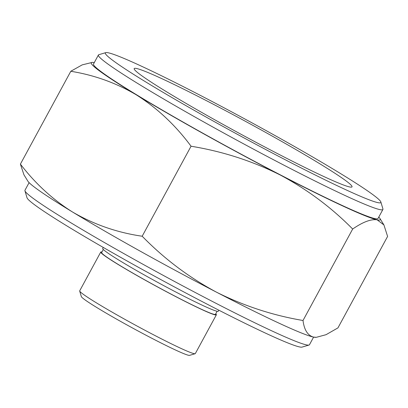 <?xml version="1.0" encoding="UTF-8"?>
<svg xmlns="http://www.w3.org/2000/svg" width="408" height="408" viewBox="0 0 408 408"><rect width="100%" height="100%" fill="white"/><g stroke="black" fill="none" stroke-linecap="round" stroke-linejoin="round"><path stroke-width="0.61" d="M195.131 353.721L189.572 355.363A61.664 3.356 -151.5 0 1 125.179 323.957A61.664 3.356 -151.5 0 1 81.35 296.601L79.693 291.047A65.775 3.58 28.5 0 0 126.444 320.224A65.775 3.58 28.5 0 0 195.131 353.721A65.775 3.58 28.5 0 0 195.31 353.598L216.362 314.818A65.775 3.58 28.5 0 0 215.761 313.772M103.316 249.487L101.658 252.537A64.745 3.524 28.5 0 0 147.676 281.479A64.745 3.524 28.5 0 0 215.46 314.328L217.117 311.273M101.959 251.986A65.775 3.58 28.5 0 0 100.756 252.047A65.775 3.58 28.5 0 0 147.502 281.449A65.775 3.58 28.5 0 0 216.362 314.818M103.265 247.432L102.714 248.441A65.775 3.58 28.5 0 0 149.461 277.838A65.775 3.58 28.5 0 0 218.321 311.212L218.872 310.202M100.756 252.047L79.703 290.827A65.775 3.58 28.5 0 0 79.693 291.047M209.574 102.291A123.93 6.742 -151.5 0 1 352.017 186.854A123.93 6.742 -151.5 0 1 276.634 153.153A123.93 6.742 -151.5 0 1 134.196 68.59A123.93 6.742 -151.5 0 1 209.574 102.291M374.213 195.651A156.728 8.527 28.5 0 0 227.378 109.579A156.728 8.527 28.5 0 0 105.794 52.637A156.728 8.527 28.5 0 0 111.996 59.792A156.728 8.527 28.5 0 0 266.266 149.812A156.728 8.527 28.5 0 0 380.858 201.986A156.728 8.527 28.5 0 0 374.213 195.651M380.858 201.986L382.928 208.932A161.869 8.808 -151.5 0 1 382.908 209.467A161.869 8.808 -151.5 0 1 260.748 153.015A161.869 8.808 -151.5 0 1 105.249 62.072A161.869 8.808 -151.5 0 1 98.404 54.993A161.869 8.808 -151.5 0 1 98.848 54.687L105.794 52.637M309.019 345.051L302.068 347.096A156.728 8.527 -151.5 0 1 180.484 290.159A156.728 8.527 -151.5 0 1 33.65 204.087A156.728 8.527 -151.5 0 1 27.01 197.752L24.939 190.806A161.869 8.808 28.5 0 0 31.799 197.35A161.869 8.808 28.5 0 0 183.447 286.243A161.869 8.808 28.5 0 0 309.019 345.051A161.869 8.808 28.5 0 0 309.458 344.745L313.604 337.11M29.101 182.636L24.959 190.271A161.869 8.808 28.5 0 0 24.939 190.806M382.908 209.467L378.012 218.484A161.869 8.808 -151.5 0 1 255.852 162.032A161.869 8.808 -151.5 0 1 100.353 71.094A161.869 8.808 -151.5 0 1 93.508 64.01L98.404 54.993M94.263 62.628A164.434 8.945 28.5 0 0 92.3 62.393A164.434 8.945 28.5 0 0 98.206 69.977A164.434 8.945 28.5 0 0 136.144 94.743C157.197 108.054 175.501 125.215 191.056 146.227C222.584 151.394 252.317 160.981 280.25 174.996C307.29 189.485 331.429 207.499 352.67 229.031C362.855 221.983 371.01 218.923 377.135 219.841L383.918 224.93L387.6 236.431L337.941 327.894L326.048 334.693L316.282 337.324L313.477 337.085A164.434 8.945 28.5 0 0 315.568 337.345L316.282 337.324M92.3 62.393L82.192 64.877L70.824 71.247L72.956 71.64C95.599 75.562 116.663 83.263 136.144 94.743A164.434 8.945 28.5 0 0 280.25 174.996A164.434 8.945 28.5 0 0 377.135 219.841A164.434 8.945 28.5 0 0 380.026 218.617A164.434 8.945 28.5 0 0 378.762 217.102M352.67 229.031L303.011 320.494C272.85 315.389 244.045 305.969 216.592 292.235C189.052 277.501 164.251 258.835 142.183 236.232C117.152 232.591 93.916 224.507 72.486 211.981C52.663 199.522 35.302 183.564 20.4 164.118L23.95 174.808L27.836 181.116A164.434 8.945 28.5 0 0 72.486 211.981A164.434 8.945 28.5 0 0 216.592 292.235A164.434 8.945 28.5 0 0 313.477 337.085C307.709 335.473 304.22 329.945 303.011 320.494M191.056 146.227L142.183 236.232M70.824 71.247L20.4 164.118M380.026 218.617L383.918 224.93"/></g></svg>
